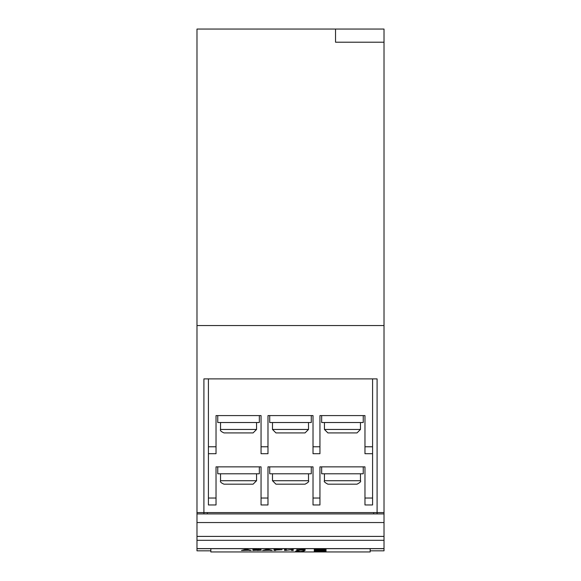 <?xml version="1.0" encoding="UTF-8"?>
<svg xmlns="http://www.w3.org/2000/svg" width="581" height="581" viewBox="0 0 581 581"><rect width="100%" height="100%" fill="white"/><g stroke="black" fill="none" stroke-linecap="round" stroke-linejoin="round"><path stroke-width="0.87" d="M335.527 29.05L196.981 29.05L196.981 325.542L384.019 325.542L384.019 29.05L335.527 29.05L335.527 42.21L384.019 42.21M196.981 513.916L196.981 512.587L203.909 512.587L203.909 378.885L377.091 378.885L377.091 512.587L384.019 512.587L384.019 513.916L196.981 513.916L196.981 540.301L373.627 540.294L196.981 540.294L196.981 550.832L210.838 550.832M196.981 512.587L196.981 325.542M384.019 513.916L384.019 550.832L370.162 550.832M384.019 512.587L384.019 325.542M196.981 548.609L384.019 548.609M377.091 513.916L377.091 512.587L203.909 512.587L203.909 513.916M207.373 513.916L207.373 512.587M373.627 512.587L373.627 513.916M372.588 504.962L364.97 504.962L364.97 498.033L372.588 498.033L372.588 504.962M319.942 504.962L313.014 504.962L313.014 498.033L319.942 498.033L319.942 504.962M267.986 504.962L261.058 504.962L261.058 498.033L267.986 498.033L267.986 504.962M216.03 504.962L208.412 504.962L208.412 498.033L216.03 498.033L216.03 504.962M364.97 446.774L372.588 446.774L372.588 453.703L364.97 453.703L364.97 415.597L319.942 415.597L319.942 453.703L313.014 453.703L313.014 415.597L267.986 415.597L267.986 453.703L261.058 453.703L261.058 415.597L216.03 415.597L216.03 453.703L208.412 453.703L208.412 378.885M372.588 446.774L372.588 378.885M208.412 453.703L208.412 498.033M372.588 498.033L372.588 453.703M319.942 498.033L319.942 466.863L364.97 466.863L364.97 498.033M216.03 498.033L216.03 466.863L261.058 466.863L261.058 498.033M267.986 498.033L267.986 466.863L313.014 466.863L313.014 498.033M217.759 415.597L217.759 422.525L259.329 422.525L259.329 415.597M238.544 432.918L223.997 432.918C221.063 431.603 219.909 430.448 220.533 429.453L256.555 429.453L253.091 432.918L238.544 432.918M269.715 415.597L269.715 422.525L311.285 422.525L311.285 415.597M290.5 432.918L275.953 432.918L272.489 429.453L308.511 429.453L305.047 432.918L290.5 432.918M321.671 415.597L321.671 422.525L363.241 422.525L363.241 415.597M342.456 432.918L327.909 432.918L324.445 429.453L360.467 429.453L357.003 432.918L342.456 432.918M217.759 466.863L217.759 473.791L259.329 473.791L259.329 466.863M238.544 484.184L223.997 484.184C221.136 482.985 219.981 481.831 220.533 480.719L256.555 480.719L253.091 484.184L238.544 484.184M269.715 466.863L269.715 473.791L311.285 473.791L311.285 466.863M290.5 484.184L275.953 484.184L272.489 480.719L308.511 480.719C309.266 481.446 308.112 482.6 305.047 484.184L290.5 484.184M321.671 466.863L321.671 473.791L363.241 473.791L363.241 466.863M342.456 484.184L327.909 484.184C324.844 482.6 323.69 481.446 324.445 480.719L360.467 480.719C361.222 481.446 360.067 482.6 357.003 484.184L342.456 484.184M384.019 540.294L373.627 540.301M370.162 548.675L370.162 551.95L210.838 551.95L210.838 548.675M326.043 551.129L314.27 551.129L314.27 551.594L326.043 551.594L326.043 551.129L314.27 551.129M326.043 549.517L314.27 549.517L314.27 550.389L326.043 550.389L326.043 549.517L326.043 550.178L314.27 550.178L314.27 549.517M299.876 551.638L304.139 551.078L299.876 551.587L295.598 551.078L299.876 551.427M305.083 550.447L305.083 549.437L296.717 549.764L299.571 550.062L296.738 550.447L301.314 550.076L305.083 550.447M284.552 550.447L284.552 549.437L286.288 549.437L286.288 550.229L293.231 549.437L293.231 550.447L291.495 550.447L291.495 549.699L284.552 550.447M275.75 550.447L275.75 550.076L282.105 549.757L274.007 549.437L274.007 550.447L275.75 550.447M270.448 550.447L272.264 550.447L268.335 549.437L266.497 549.437L262.561 550.447L271.371 550.243M257.281 550.447L261.348 550.192L258.886 549.946L260.92 549.72L252.902 549.437L252.902 550.447L257.281 550.243M258.886 549.946L260.92 549.51M249.343 550.447L251.159 550.447L247.23 549.437L245.393 549.437L241.456 550.447L250.266 550.243M247.971 550.004L249.343 550.243M242.35 550.243L243.279 550.447M243.279 550.243L244.26 550.214M244.26 550.004L244.652 550.004M247.971 550.105L246.308 549.43L244.652 550.105L247.971 550.105L246.308 549.641L244.652 550.105M252.902 549.437L252.902 550.243L254.645 550.243M259.569 550.214L261.138 550.091M259.591 550.185L254.645 550.352L259.584 549.967M254.645 550.011L259.032 549.459M259.141 549.735L254.645 549.437M269.076 550.004L270.448 550.243M263.454 550.243L264.384 550.447M264.384 550.243L265.364 550.214M265.364 550.004L265.757 550.004M269.076 550.105L267.413 549.43L265.757 550.105L269.076 550.105L267.413 549.641L265.757 550.105M274.007 549.437L274.007 550.243L275.75 550.243M275.75 549.96L275.75 549.561L280.34 549.757L275.75 550.076M280.238 549.837L281.981 549.655M286.251 550.447L284.552 550.243L284.552 549.437M286.251 550.243L291.495 549.699M291.495 550.243L293.231 550.243L293.231 549.437M286.288 550.018L286.288 549.437M303.347 550.243L305.083 550.243L305.083 549.437M296.855 549.655L298.561 549.837M298.3 550.243L298.772 550.447M298.772 550.243L301.314 550.076M303.347 549.437L298.474 549.764L303.347 550.076M303.347 549.967L303.347 549.561M295.598 551.078L297.334 551.405M302.396 551.405L304.139 551.078M208.412 446.774L216.03 446.774M261.058 446.774L267.986 446.774M313.014 446.774L319.942 446.774M384.019 522.544L196.981 522.544M384.019 536.401L196.981 536.401M196.981 548.675L384.019 548.675M220.533 429.453L220.533 422.525M256.555 429.453L256.555 422.525M272.489 429.453L272.489 422.525M308.511 429.453L308.511 422.525M324.445 429.453L324.445 422.525M360.467 429.453L360.467 422.525M220.533 480.719L220.533 473.791M256.555 480.719L256.555 473.791M272.489 480.719L272.489 473.791M308.511 480.719L308.511 473.791M324.445 480.719L324.445 473.791M360.467 480.719L360.467 473.791M207.373 540.301L196.981 540.301"/></g></svg>

